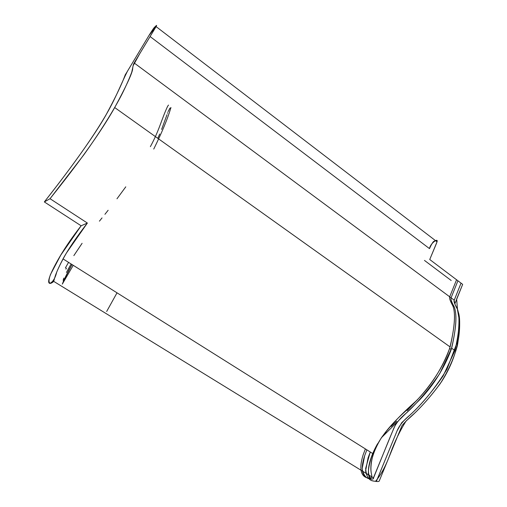 <?xml version="1.0" encoding="UTF-8"?>
<svg xmlns="http://www.w3.org/2000/svg" width="507" height="507" viewBox="0 0 507 507"><rect width="100%" height="100%" fill="white"/><g stroke="black" fill="none" stroke-linecap="round" stroke-linejoin="round"><path stroke-width="0.76" d="M65.378 267.956L68.553 262.373M71.132 263.995L67.976 269.578M167.646 106.267L168.514 105.076L167.646 106.267C161.486 119.348 159.553 129.697 150.37 146.669M63.134 280.289L63.85 278.058M66.442 272.481L69.738 266.409M157.81 138.322L159.692 134.044M161.613 129.405L167.012 114.696M167.468 113.346L167.69 112.712M168.045 111.705L170.022 108.004M170.954 107.528C167.665 118.689 161.923 132.53 153.741 149.052M68.515 270.776L72.019 264.553L63.242 281.499M66.468 268.127L65.91 269.147M73.845 255.623L82.102 243.303M99.423 221.166L102.046 217.909M104.924 214.322L108.137 210.266M116.971 198.788L125.78 186.836M62.304 284.129L73.23 265.313L62.304 284.129C64.528 278.343 67.786 271.828 72.076 264.584L68.572 270.814M117.016 292.831L106.66 311.488L117.016 292.831M87.375 223.048L81.126 225.792L60.783 255.103L50.472 274.521C48.653 279.668 48.558 282.576 50.187 283.255C53.127 281.607 55.301 277.887 56.727 272.107C59.173 266.276 62.437 259.869 66.506 252.898L87.375 223.048L50.028 198.706L44.337 201.932L81.126 225.792L87.375 223.048C76.506 237.111 68.388 249.064 63.033 258.9C53.565 276.911 54.68 279.775 53.584 281.29C53.862 282.12 40.769 291.424 56.188 263.076C62.678 251.13 70.986 238.702 81.126 225.792L44.337 201.932C59.243 183.103 90.791 141.808 105.874 115.197C124.697 80.404 124.595 74.833 125.888 73.826L148.887 35.617C154.743 26.161 154.42 27.492 155.491 26.364C156.752 24.963 156.955 25.052 156.099 26.611L134.146 62.957C133.316 64.345 132.796 66.518 132.6 69.478C131.712 74.434 125.749 87.128 114.709 107.56C96.273 140.192 67.482 176.823 50.028 198.706L87.375 223.048M429.492 248.626C430.215 243.303 439.322 236.547 436.274 243.861L429.74 259.514L462.663 284.364L429.74 259.514L437.047 241.807C437.478 240.21 436.945 239.868 435.462 240.781C434.138 241.459 433.605 239.684 429.492 248.626L150.129 36.561L429.492 248.626M451.179 280.479L424.467 260.421M365.382 448.923L363.151 454.817C354.551 482.125 372.924 478.431 371.739 477.176C372.734 475.908 368.437 471.421 373.279 453.885C377.677 440.627 388.641 426.197 406.183 410.581C423.187 395.897 442.541 371.042 450.115 346.946C454.849 326.369 455.723 312.585 452.745 305.588C450.197 301.063 449.177 298.135 449.69 296.798L456.579 279.731L449.69 296.798C449.189 298.11 450.229 301.114 452.814 305.816C455.85 313.155 454.798 327.326 449.665 348.334C442.18 368.475 430.931 386.1 415.917 401.208C401.189 414.2 389.706 426.355 381.454 437.68C364.394 465.451 373.463 476.897 371.732 477.176C372.905 478.431 354.551 482.113 363.151 454.817L365.382 448.923M366.872 449.855L364.647 455.749C359.298 472.118 363.912 476.384 367.917 478.361C371.897 479.514 373.767 479.369 373.539 477.924L382.817 455.039C390.01 437.091 394.598 426.286 396.588 422.623L420.214 399.256C433.815 384.857 444.145 368.31 451.198 349.615C456.218 328.973 457.238 314.771 454.253 307.008C451.642 302.172 450.577 299.111 451.072 297.824L457.941 280.758L451.072 297.824C450.565 299.143 451.604 302.121 454.183 306.76C457.111 314.15 456.268 327.966 451.648 348.22L439.74 373.634C428.32 389.991 417.217 403.103 406.43 412.964C399.738 418.433 395.321 424.048 393.185 429.816L373.063 478.735C372.43 479.286 370.801 479.197 368.183 478.475C365.205 477.182 363.189 473.95 362.144 468.779L364.647 455.749L366.872 449.855M370.275 451.997L368.063 457.884L365.591 470.908C366.662 476.086 368.69 479.324 371.688 480.623C374.318 481.358 375.947 481.447 376.587 480.902L396.601 432.027C398.724 426.267 403.135 420.664 409.827 415.208C420.614 405.378 431.704 392.298 443.105 375.972L454.969 350.591C459.532 330.336 460.331 316.514 457.371 309.112C454.773 304.46 453.721 301.475 454.221 300.157L461.053 283.102L454.114 300.505C453.765 301.709 454.747 304.251 457.061 308.129C459.615 313.738 459.602 325.285 457.016 342.764L446.997 369.204C436.014 386.835 424.498 401.354 412.451 412.761L401.759 422.648L397.146 430.703L376.53 480.959C375.757 481.504 373.932 481.295 371.042 480.332C367.898 478.735 366.105 474.767 365.667 468.417L370.275 451.997M372.74 453.543L372.442 454.278C367.353 469.026 367.055 477.334 371.542 479.216C364.482 473.12 370.801 455.571 377.588 443.714M454.893 303.737L462.663 284.364L456.649 299.003L457.529 310.145L459.596 321.628C460.267 338.714 455.115 360.832 441.508 381.72C430.785 396.823 418.972 409.916 406.075 421C399.947 430.855 394.807 441.432 390.663 452.719C386.391 464.818 381.34 474.368 375.516 481.352C378.076 481.751 379.369 481.511 379.388 480.63L401.886 425.861C403.654 423.37 407.875 419.162 414.542 413.237C422.819 405.378 431.33 395.593 440.063 383.881C448.011 371.46 453.797 358.671 457.409 345.508C460.248 328.042 460.4 316.558 457.872 311.064M44.337 201.932L50.028 198.706L83.756 154.908C99.099 133.563 113.593 110.653 122.32 93.491C126.344 85.315 129.494 78.205 131.757 72.152L133.151 65.688L139.748 53.672L156.314 26.231L148.887 35.617L127.409 71.297C120.958 84.162 117.199 94.657 108.46 110.608C91.767 140.414 65.289 175.175 44.337 201.932M381.239 438.023L386.068 431.97M391.246 426.469L396.563 421.228M407.241 410.581L414.675 402.457M451.173 301.709L451.445 300.987M437.047 241.807L156.099 26.611M134.146 62.957L454.221 300.157M114.709 107.56L450.115 346.946M63.033 258.9L373.279 453.885M53.584 281.29L373.539 477.924M396.588 422.623L381.454 437.68M451.198 349.615L449.665 348.334M454.969 350.591L451.648 348.22M457.409 345.508L457.016 342.764M454.982 303.42L454.114 300.505"/></g></svg>
